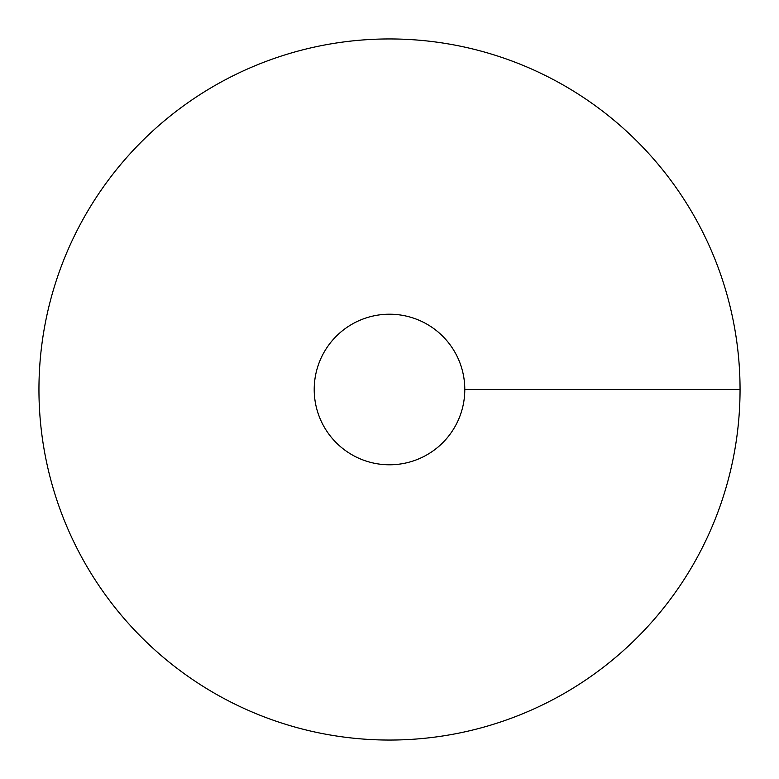 <?xml version="1.0" encoding="UTF-8"?>
<svg xmlns="http://www.w3.org/2000/svg" width="779" height="779" viewBox="0 0 779 779"><rect width="100%" height="100%" fill="white"/><g stroke="black" fill="none" stroke-linecap="round" stroke-linejoin="round"><path stroke-width="1.17" d="M389.5 740.05A350.55 350.55 0 0 0 693.086 214.225A350.55 350.55 0 0 0 85.914 214.225A350.55 350.55 0 0 0 389.5 740.05M389.5 464.79A75.29 75.29 0 0 0 454.702 351.855A75.29 75.29 0 0 0 324.298 351.855A75.29 75.29 0 0 0 389.5 464.79M740.05 389.5L464.79 389.5"/></g></svg>
